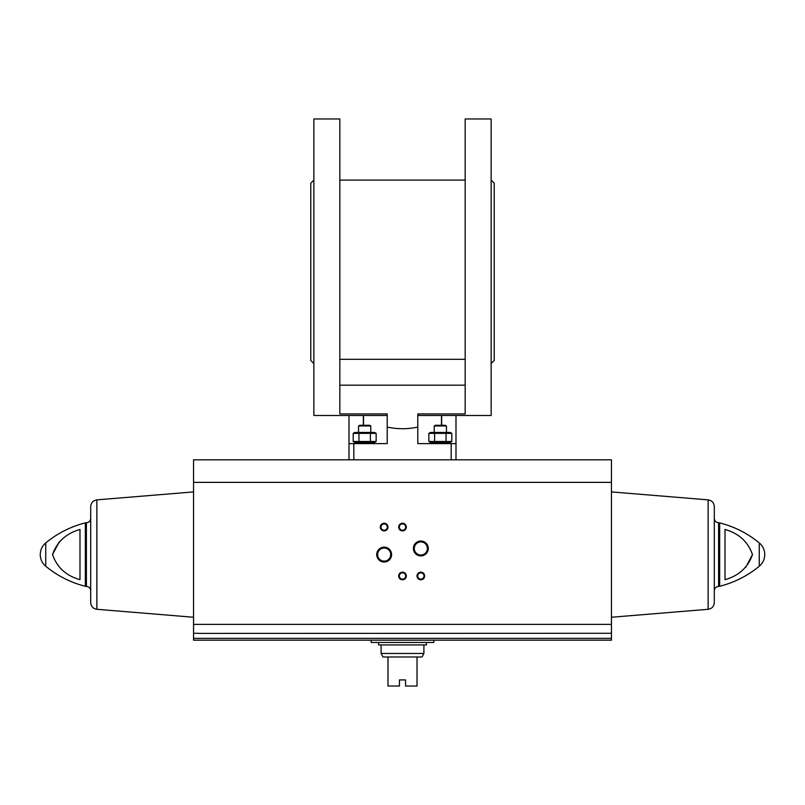 <?xml version="1.0" encoding="UTF-8"?>
<svg xmlns="http://www.w3.org/2000/svg" width="805" height="805" viewBox="0 0 805 805"><rect width="100%" height="100%" fill="white"/><g stroke="black" fill="none" stroke-linecap="round" stroke-linejoin="round"><path stroke-width="1.21" d="M353.818 459.816L353.818 443.615L387.215 443.615L387.215 413.931L339.831 413.931L339.831 118.969L313.849 118.969L313.849 415.491L387.215 415.491M455.992 459.816L455.992 443.615L417.785 443.615L417.785 413.931L465.169 413.931L465.169 118.969L491.151 118.969L491.151 415.491L417.785 415.491M363.347 415.491L363.347 425.271M353.818 443.615L349.008 443.615L349.008 459.816L349.008 415.491M441.653 415.491L441.653 425.271M455.992 443.615L455.992 415.491M387.215 427.073C397.408 429.276 407.592 429.276 417.785 427.073M339.831 385.172L465.169 385.172M339.831 359.302L465.169 359.302M313.849 180.109L310.79 183.168L310.79 360.469L313.849 363.528M491.151 180.109L494.21 183.168L494.21 360.469L491.151 363.528M363.528 415.491L363.528 425.271M434.217 432.456L434.217 425.956L446.443 425.956L446.443 432.456M434.217 425.956L435.384 425.271L445.266 425.271L446.443 425.956M358.557 432.456L358.557 425.956L370.783 425.956L370.783 432.456M358.557 425.956L359.734 425.271L369.616 425.271L370.783 425.956M433.905 442.398L430.393 443.012L450.267 443.012L446.745 442.398M450.267 443.615L450.267 443.012M358.255 442.398L354.733 443.012L374.607 443.012L371.095 442.398M374.607 443.615L374.607 443.012M428.854 433.372L451.796 433.372L450.216 432.456L430.444 432.456L428.854 433.372L428.854 441.482L430.444 442.398L450.216 442.398L451.796 441.482L428.854 441.482L431.722 442.368M446.061 433.372L446.061 441.482M434.589 433.372L434.589 441.482M451.796 441.482L451.796 433.372L448.928 432.486M353.204 433.372L376.146 433.372L374.556 432.456L354.784 432.456L353.204 433.372L353.204 441.482L354.784 442.398L374.556 442.398L376.146 441.482L353.204 441.482L356.072 442.368M370.411 433.372L370.411 441.482M358.939 433.372L358.939 441.482M376.146 441.482L376.146 433.372L373.279 432.486M198.141 633.283L193.552 633.283L193.552 640.176L611.448 640.176L611.448 638.365L193.552 638.365M611.448 482.366L193.552 482.366L193.552 459.816L611.448 459.816L611.448 633.283L198.141 633.394M193.552 482.366L193.552 633.283M611.448 633.283L611.448 638.365M59.228 541.886L52.536 554.585M79.987 579.681C66.091 575.726 56.944 567.344 52.536 554.534C57.054 541.735 66.211 533.383 79.987 529.479L79.987 579.681M745.772 567.284L752.464 554.585M725.013 529.479L725.013 579.681C738.789 575.786 747.946 567.434 752.464 554.625C748.056 541.825 738.91 533.443 725.013 529.479M376.72 554.585A7.436 7.436 0 0 0 387.879 561.025A7.436 7.436 0 0 0 387.879 548.145A7.436 7.436 0 0 0 376.72 554.585M413.408 548.467A7.436 7.436 0 0 0 424.557 554.907A7.436 7.436 0 0 0 424.557 542.027A7.436 7.436 0 0 0 413.408 548.467M380.332 527.074A3.824 3.824 0 0 0 386.068 530.384A3.824 3.824 0 0 0 386.068 523.763A3.824 3.824 0 0 0 380.332 527.074M398.676 575.988A3.824 3.824 0 0 0 404.412 579.288A3.824 3.824 0 0 0 404.412 572.677A3.824 3.824 0 0 0 398.676 575.988M398.676 527.074A3.824 3.824 0 0 0 404.412 530.384A3.824 3.824 0 0 0 404.412 523.763A3.824 3.824 0 0 0 398.676 527.074M417.02 575.988A3.824 3.824 0 0 0 422.756 579.288A3.824 3.824 0 0 0 422.756 572.677A3.824 3.824 0 0 0 417.02 575.988M45.744 542.922C42.172 545.991 40.351 549.875 40.25 554.585A15.134 15.134 0 0 0 45.744 566.247L45.744 542.922C57.457 533.292 70.659 526.611 85.34 522.868L85.34 586.302C70.659 582.558 57.457 575.877 45.744 566.247M96.862 499.865L96.862 609.294C93.078 608.661 91.015 606.427 90.693 602.593L90.693 506.566C91.015 502.743 93.078 500.509 96.862 499.865L193.552 491.915M759.256 542.922A15.134 15.134 0 0 1 764.75 554.585C764.649 559.294 762.828 563.178 759.256 566.247L759.256 542.922C747.543 533.292 734.341 526.611 719.66 522.868L718.603 522.737C715.997 522.475 714.568 521.046 714.307 518.44L714.307 554.585M708.138 499.865L708.138 609.294C711.922 608.661 713.985 606.427 714.307 602.593L714.307 506.566C713.985 502.743 711.922 500.509 708.138 499.865L611.448 491.915M417.684 575.988A3.16 3.16 0 0 0 422.424 578.715A3.16 3.16 0 0 0 422.424 573.251A3.16 3.16 0 0 0 417.684 575.988M399.34 527.074A3.16 3.16 0 0 0 404.08 529.811A3.16 3.16 0 0 0 404.08 524.337A3.16 3.16 0 0 0 399.34 527.074M399.34 575.988A3.16 3.16 0 0 0 404.08 578.715A3.16 3.16 0 0 0 404.08 573.251A3.16 3.16 0 0 0 399.34 575.988M380.996 527.074A3.16 3.16 0 0 0 385.736 529.811A3.16 3.16 0 0 0 385.736 524.337A3.16 3.16 0 0 0 380.996 527.074M414.293 548.467A6.551 6.551 0 0 0 424.114 554.142A6.551 6.551 0 0 0 424.114 542.801A6.551 6.551 0 0 0 414.293 548.467M377.615 554.585A6.551 6.551 0 0 0 387.436 560.25A6.551 6.551 0 0 0 387.436 548.919A6.551 6.551 0 0 0 377.615 554.585M371.165 640.176L371.165 642.471L433.835 642.471L433.835 640.176M423.903 653.469L381.097 653.469L383.009 656.991L387.98 656.991L387.98 686.031L399.441 686.031L399.441 679.923L405.559 679.923L405.559 686.031L417.02 686.031L417.02 656.991L421.991 656.991L423.903 653.469L423.903 644.916M387.98 656.991L417.02 656.991M378.581 642.471L378.581 644.916L426.419 644.916L426.419 642.471M451.182 459.816L451.182 443.615M611.448 624.378L193.552 624.378M759.256 566.247C747.543 575.877 734.341 582.558 719.66 586.302L719.66 522.868M85.34 586.302L86.397 586.432L86.397 522.737L85.34 522.868M719.66 586.302L718.603 586.432L718.603 522.737M339.831 180.109L465.169 180.109M441.472 415.491L441.472 425.271M430.393 443.615L430.393 443.012M354.733 443.615L354.733 443.012M86.397 586.432C89.003 586.684 90.432 588.123 90.693 590.729M86.397 522.737C89.003 522.475 90.432 521.046 90.693 518.44M96.862 609.294L193.552 617.254M718.603 586.432C715.997 586.684 714.568 588.123 714.307 590.729M708.138 609.294L611.448 617.254M381.097 653.469L381.097 644.916"/></g></svg>
